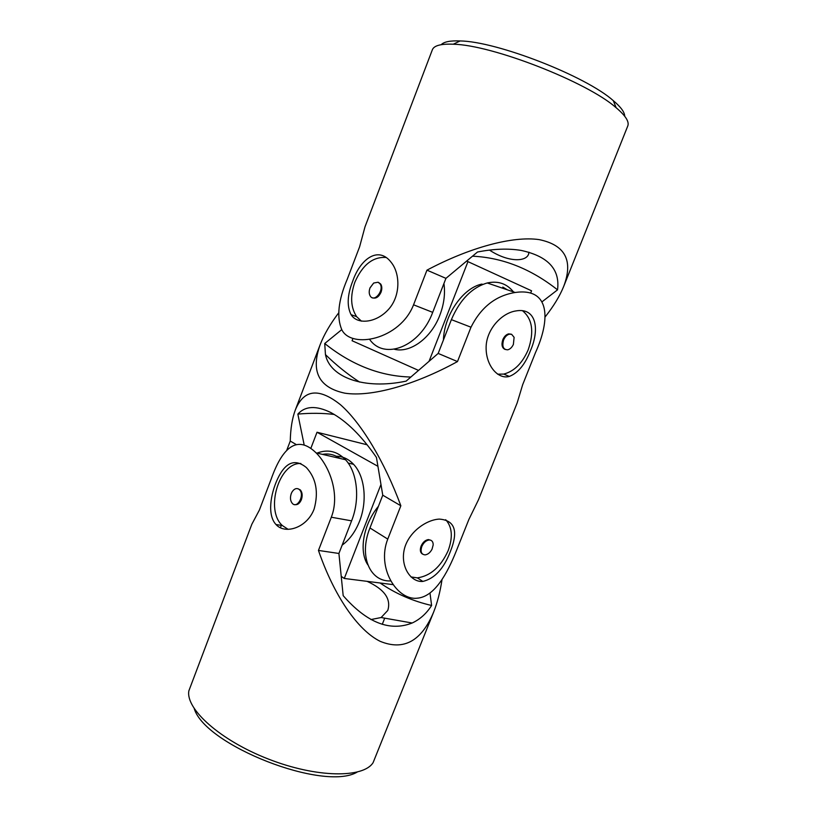 <?xml version="1.0" encoding="UTF-8"?>
<svg xmlns="http://www.w3.org/2000/svg" width="817" height="817" viewBox="0 0 817 817"><rect width="100%" height="100%" fill="white"/><g stroke="black" fill="none" stroke-linecap="round" stroke-linejoin="round"><path stroke-width="1.23" d="M194.232 708.666C205.394 745.553 323.889 791.755 357.08 772.157M429.987 593.019L431.611 605.479C426.525 613.506 420.04 619.337 412.177 623.003C389.832 631.827 366.833 622.707 343.181 595.664L338.912 553.466L318.456 550.433L331.314 517.222C340.219 494.591 329.762 466.415 316.128 452.894C296.193 433.398 281.62 449.646 271.275 478.833L259.377 510.084L251.84 524.238L188.86 690.845C185.479 708.952 220.12 740.335 268.385 759.054C316.587 777.937 363.32 778.295 373.093 762.669L433.643 612.076C437.401 602.578 440.2 591.733 442.028 579.539M338.912 553.466L351.596 520.848C360.287 499.197 357.366 472.236 345.499 459.716C337.217 451.188 327.729 448.982 317.006 453.108M318.456 550.433C334 595.716 357.744 630.285 380.191 641.335C403.659 650.955 421.48 641.202 433.643 612.076M314.147 508.981C307.172 527.843 285.021 534.859 275.993 524.514C267.23 515.2 270.356 494.438 277.586 478.874C285.511 462.085 295.121 458.327 306.416 467.6C316.169 478.353 318.742 492.151 314.147 508.981M380.119 583.001C395.51 593.622 412.677 601.118 431.611 605.479M370.949 619.562L381.12 617.529L387.758 610.452C391.333 599.014 384.45 589.312 367.129 581.357M300.86 463.494C279.067 462.228 264.841 510.002 282.355 525.556L288.135 529.345M294.763 504.589C297.5 505.11 299.696 503.486 301.371 499.718C302.688 495.705 302.351 492.447 300.36 489.955L297.919 488.719M291.26 493.591L292.057 491.936C294.1 488.832 296.326 487.892 298.746 489.117L299.563 489.792C304.945 494.939 297.347 509.134 292.312 503.395C290.29 500.892 289.943 497.635 291.26 493.591M280.425 527.741L281.579 524.749M310.817 448.41L317.016 432.244L367.15 444.795M393.161 584.645L344.284 578.467L380.967 484.481M341.22 576.353L344.284 578.467M317.016 432.244L377.924 466.313M336.236 456.233C342.783 456.315 348.553 459.001 353.557 464.301C364.791 476.005 367.609 501.199 359.48 521.42C355.313 531.836 349.533 539.741 342.149 545.143M367.813 564.813C358.643 551.281 363.33 524.391 378.424 506.295M339.821 458.398C334.5 454.62 328.71 453.272 322.439 454.364M286.767 450.228L290.26 441.057C290.535 428.659 292.21 418.335 295.284 410.073C303.74 389.28 318.804 387.493 340.454 404.711C361.237 422.808 384.644 461.86 400.851 505.774L387.758 539.097C376.341 567.958 397.093 600.454 417.068 598.207C434.562 596.921 447.216 573.677 456.437 550.627L468.876 519.459L478.507 499.728L517.151 402.955L522.666 384.715L535.472 352.627C550.546 319.61 550.321 287.421 515.19 292.486C495.786 295.601 481.06 307.182 470.99 327.208L451.382 319.641L438.178 353.424L406.131 381.13C363.984 390.015 329.966 377.362 325.452 354.598L324.727 343.518C351.739 365.107 380.446 376.28 410.869 377.035M338.555 313.023C330.17 324.094 324.043 334.633 320.172 344.641C310.531 371.429 318.773 387.615 344.886 393.181C371.092 397.185 414.301 385.267 457.489 361.574L470.99 327.208M530.468 350.616C525.137 364.413 518.09 373.012 509.328 376.412C498.411 379.691 486.176 366.2 486.115 348.216C485.788 330.109 501.24 313.187 515.772 310.96C536.166 307.172 540.017 328.924 530.468 350.616M450.228 551.873C443.743 568.724 434.624 578.579 422.859 581.428C410.992 582.521 400.534 567.121 404.129 550.107C407.663 532.919 425.81 519.735 439.301 519.101C454.977 520.255 458.613 531.183 450.228 551.873M387.758 539.097L369.948 527.966C358.551 555.826 369.825 582.061 390.822 580.928M400.851 505.774L382.764 495.194L376.443 457.438C361.625 435.931 346.479 421 331.018 412.636C316.281 405.395 305.231 405.886 297.848 414.096C310.603 412.942 322.746 413.065 334.276 414.454M369.948 527.966L382.764 495.194M341.741 329.639L324.727 343.518M410.971 576.925L417.344 577.874C430.518 575.944 440.792 566.865 448.165 550.627C453.047 537.229 452.23 526.924 445.694 519.714M513.464 291.904C506.816 283.611 498.074 280.629 487.238 282.968C471.828 287.523 459.879 299.757 451.382 319.641M457.489 361.574L438.178 353.424M296.244 444.56L290.26 441.057M297.848 414.096L304.2 445.071M421.786 546.553C423.533 542.692 425.953 540.507 429.058 539.996L430.069 540.037C432.152 540.527 433.184 542.151 433.184 544.898L432.04 549.208C430.222 552.598 427.904 554.488 425.116 554.876C421.358 554.488 420.244 551.71 421.786 546.553M430.896 540.282L428.353 539.567C425.248 540.078 422.828 542.263 421.082 546.124C419.744 550.045 420.255 552.721 422.583 554.13M511.176 334.173L508.562 333.887C506.101 334.582 504.181 336.522 502.802 339.719C501.219 344.794 502.006 348.052 505.161 349.482M503.578 340.025C504.957 336.818 506.877 334.868 509.338 334.173L511.646 334.327L514.107 337.329L513.382 344.427C511.973 347.388 510.104 349.186 507.765 349.809C503.252 349.707 501.863 346.449 503.578 340.025M497.604 374.176L503.742 374.084C514.22 371.357 522.38 363.248 528.221 349.737C534.318 331.937 532.418 318.936 522.543 310.756M418.539 370.407L352.066 340.73L352.964 338.401M429.048 361.308L467.957 261.634L531.561 290.791L530.642 293.109M466.538 261.164L467.957 261.634M443.937 283.479C445.357 293.722 443.999 304.292 439.852 315.188C431.213 338.167 410.165 353.393 394.345 349.247M443.427 339.984C444.152 315.066 462.922 287.982 481.846 284.081L482.776 284.398M502.792 287.084L507.326 289.81M361.461 321.173L356.651 316.679C350.656 307.488 350.074 295.979 354.884 282.161C362.544 264.81 372.95 256.579 386.104 257.478M378.506 282.437L380.702 284.04C382.06 286.236 382.172 288.973 381.028 292.241C378.761 297.041 375.932 298.889 372.562 297.786M624.709 116.228C624.668 112.246 620.869 107.058 613.301 100.654C585.963 76.134 496.859 41.401 460.145 40.942C450.249 40.533 443.927 41.779 441.211 44.68M545.174 316.873C553.589 306.252 559.768 296.111 563.689 286.43C573.473 260.613 565.282 245.008 539.138 239.616C512.882 235.776 469.632 247.459 426.964 270.151L413.555 304.812C400.003 339.658 351.484 349.319 341.812 329.762C336.451 317.18 338.258 300.339 347.245 279.24L359.633 246.714L364.995 226.85L432.356 49.776C433.98 45.558 440.945 43.709 453.251 44.22C491.936 44.843 587.26 82.017 616.161 107.742C625.567 115.687 629.437 121.764 627.773 125.971L563.689 286.43M369.641 339.412C384.296 360.614 420.122 346.704 432.704 312.36L445.939 278.352L426.964 270.151M445.939 278.352L477.496 252.014C493.591 248.838 508.123 248.297 521.103 250.41C548.044 256.232 560.186 269.375 557.531 289.851L542.171 301.708M352.678 281.283C347.307 294.998 346.776 306.12 351.065 314.647C357.07 324.655 375.432 323.226 387.809 310.154C400.463 297.163 400.647 274.206 391.312 262.523C378.608 245.539 360.358 258.703 352.678 281.283M472.502 256.181C502.608 257.631 530.958 268.844 557.531 289.851M489.465 250.094C508.154 262.349 525.882 261.94 528.568 254.23L528.967 252.167M369.989 287.972C368.845 291.26 368.967 294.008 370.356 296.214C374.574 302.821 384.623 289.831 379.946 283.744L378.067 282.233L373.686 283.029L369.989 287.972M331.314 517.222L351.596 520.848M432.704 312.36L413.555 304.812M345.499 459.716L316.128 452.894M412.177 623.003L381.12 617.529M382.274 624.331L384.623 618.387M275.993 524.514L282.355 525.556M300.36 489.955L299.563 489.792M292.057 491.936L291.628 492.753M348.165 463.065L353.557 464.301M320.172 344.641L295.284 410.073M359.572 382.07C347.45 374.166 336.073 365.005 325.452 354.598M422.859 581.428L417.344 577.874M432.04 549.208L433.184 544.898M508.562 333.887L509.338 334.173M513.382 344.427L514.107 337.329M509.328 376.412L503.742 374.084M428.353 539.567L429.058 539.996M487.238 282.968L515.19 292.486M460.145 40.942L453.251 44.22M613.301 100.654L616.161 107.742M351.065 314.647L356.651 316.679M379.946 283.744L380.702 284.04M373.686 283.029L370.091 287.727"/></g></svg>
